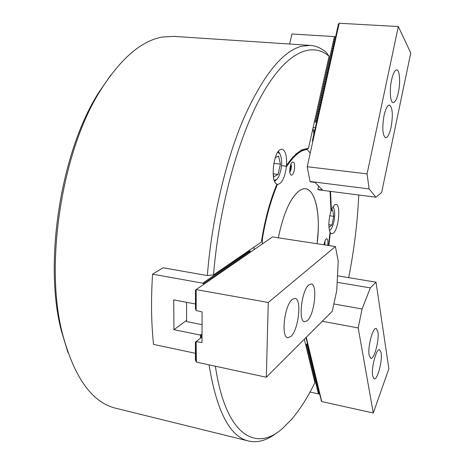 <?xml version="1.0" encoding="UTF-8"?>
<svg xmlns="http://www.w3.org/2000/svg" width="465" height="465" viewBox="0 0 465 465"><rect width="100%" height="100%" fill="white"/><g stroke="black" fill="none" stroke-linecap="round" stroke-linejoin="round"><path stroke-width="0.7" d="M286.521 165.464C287.004 155.915 285.516 150.497 282.057 149.213L280.476 149.521C273.257 152.177 270.235 182.013 276.919 184.123C269.915 200.932 264.725 220.259 261.347 242.114L213.545 274.856C219.015 206.082 239.341 133.728 263.19 92.599C287.138 51.377 311.963 41.571 329.081 56.236L308.51 148.172L301.384 150.015L292.741 157.147L285.83 166.162L281.528 165.645L285.83 166.162L286.364 167.045C293.555 155.92 300.471 150.061 307.109 149.48L310.289 153.008M329.987 232.564L331.696 233.767L333.242 233.244C338.654 229.623 341.077 204.472 335.986 204.391L334.591 204.815L330.999 210.238M67.966 352.621L61.206 330.266C43.483 262.103 60.898 151.567 98.638 92.68L110.85 75.01M309.986 45.367L173.77 36.369L162.413 37.031C141.459 40.705 120.894 58.363 100.725 90.007C62.147 150.183 44.256 263.731 62.38 333.399C74.051 377.121 91.663 402.027 115.21 408.107L116.825 408.502M215.388 366.211C225.647 436.036 256.192 452.619 283.04 427.986L291.788 419.105C300.012 409.427 307.72 397.296 314.91 382.701L304.325 339.235M276.791 432.752C267.044 440.489 257.436 443.192 247.973 440.878C229.53 436.118 216.562 410.769 209.052 364.839M195.41 353.301L153.531 344.408C151.253 322.89 150.933 299.477 152.572 274.176L163.07 267.788L207.355 275.553C211.709 219.817 225.612 160.698 243.794 118.186C263.097 75.429 282.278 51.464 301.337 46.297L310.277 45.384C316.119 45.866 321.478 48.232 326.337 52.475L329.081 56.236M308.51 148.172L307.772 148.736L300.762 150.579L295.438 154.374L300.762 150.579L305.999 148.841L307.109 149.48M330.539 191.365L331.394 209.994M330.336 232.733L328.889 245.537M348.68 277.651C354.138 249.99 357.498 222.444 358.765 195.009M207.355 275.553L213.545 274.856M202.013 334.602L201.2 334.44L201.194 337.59M201.2 334.44L200.392 335.073L200.496 338.142M152.572 274.176L202.804 283.179L249.821 250.879L248.787 250.716M203.961 284.173L202.804 283.179M195.463 303.994L173.736 299.878L173.933 329.691L200.392 335.073M249.821 250.879L250.205 251.24M186.61 320.35L173.933 329.691M250.205 251.176L250.722 251.914M250.31 252.199L249.316 251.809L249.85 252.518M205.048 283.452L203.937 283.046L204.49 283.836M206.105 282.72L204.995 282.313L205.547 283.104M207.157 281.993L206.053 281.587L206.605 282.377M208.204 281.273L207.105 280.866L207.652 281.651M209.25 280.552L208.146 280.145L208.698 280.93M210.285 279.837L209.192 279.43L209.738 280.215M211.319 279.122L210.227 278.715L210.779 279.494M212.354 278.407L211.261 278.006L211.808 278.785M213.377 277.698L212.29 277.297L212.836 278.076M214.4 276.995L213.313 276.594L213.859 277.367M215.417 276.291L214.33 275.89L214.882 276.663M216.428 275.594L215.347 275.193L215.894 275.96M217.44 274.896L216.359 274.495L216.905 275.263M218.445 274.205L217.364 273.798L217.911 274.571M219.445 273.513L218.37 273.112L218.916 273.873M220.439 272.821L219.37 272.42L219.916 273.188M221.433 272.135L220.364 271.74L220.91 272.502M222.421 271.455L221.357 271.054L221.898 271.816M223.403 270.775L222.34 270.374L222.886 271.136M224.386 270.101L223.328 269.7L223.868 270.456M225.362 269.427L224.304 269.026L224.851 269.781M226.333 268.753L225.281 268.357L225.821 269.107M227.304 268.084L226.252 267.689L226.792 268.439M228.269 267.416L227.216 267.02L227.763 267.77M229.228 266.753L228.181 266.358L228.722 267.102M230.187 266.096L229.14 265.695L229.681 266.439M231.14 265.434L230.094 265.038L230.634 265.782M232.087 264.783L231.047 264.382L231.587 265.126M233.035 264.126L231.994 263.731L232.535 264.469M233.976 263.475L232.942 263.08L233.482 263.818M234.912 262.83L233.883 262.434L234.418 263.173M235.848 262.184L234.819 261.789L235.354 262.522M236.778 261.539L235.749 261.15L236.29 261.882M237.708 260.9L236.679 260.51L237.22 261.237M238.626 260.266L237.603 259.871L238.144 260.598M239.551 259.627L238.528 259.238L239.062 259.964M240.463 258.999L239.446 258.604L239.981 259.331M241.376 258.366L240.359 257.976L240.899 258.697M242.288 257.738L241.271 257.348L241.806 258.069M243.189 257.116L242.178 256.721L242.713 257.441M244.096 256.488L243.085 256.099L243.619 256.82M244.991 255.872L243.986 255.483L244.52 256.198M245.886 255.25L244.881 254.861L245.415 255.576M246.781 254.64L245.776 254.25L246.311 254.96M247.665 254.024L246.665 253.634L247.2 254.349M248.548 253.413L247.554 253.024L248.083 253.733M249.432 252.803L248.438 252.419L248.967 253.123M291.997 174.98C294.746 173.724 295.676 162.07 293.02 162.047L292.421 162.175C289.66 163.337 288.707 175.131 291.363 175.125L291.997 174.98M327.622 245.346C328.197 241.585 327.93 239.388 326.825 238.748L326.198 238.958C325.186 239.94 324.477 241.887 324.064 244.805M299.948 190.325L300.466 190.016C313.724 182.117 321.495 210.878 317.113 243.741L318.17 231.006C319.554 203.536 311.812 183.35 300.466 190.016L300.477 190.011C291.067 196.306 283.679 212.238 278.303 237.807C283.522 212.825 290.741 196.997 299.948 190.325M276.878 184.216L277.489 184.32C270.909 199.909 265.904 217.887 262.475 238.26L262.138 237.144M328.534 245.485L330.022 232.169C328.191 226.827 328.517 219.806 330.999 211.104L330.08 191.301M277.489 184.32L277.646 184.343C281.819 183.71 284.725 177.944 286.364 167.045M262.341 243.945L262.475 238.26M254.082 247.089L254.03 249.629M202.048 324.646L186.61 321.582L186.57 302.308M292.206 299.437C284.475 305.197 280.784 337.358 287.759 337.73L290.933 336.433C298.582 329.9 301.994 298.914 295.066 298.373L292.206 299.437M308.801 284.923C301.611 290.259 298.077 321.536 304.592 321.786L307.382 320.635C314.503 314.59 317.787 284.4 311.318 283.981L308.801 284.923M196.468 289.375L272.513 236.923L335.393 246.537L338.212 261.074L336.747 290.608L332.26 311.312L266.317 377.225L196.375 362.101L196.125 341.618L201.99 342.542L202.089 311.934L196.16 310.498L196.189 289.619L268.27 302.483L266.317 377.225M196.102 361.52L195.405 360.044L195.422 342.205L196.108 341.63L196.085 361.485M202.008 336.945L196.404 341.386M196.16 310.271L195.457 308.801L195.474 290.311L196.189 289.643M335.393 246.537L268.27 302.483M329.423 230.448L330.476 229.78C332.783 226.943 334.184 222.235 334.684 215.644C334.823 212.156 334.486 209.581 333.661 207.936L332.818 206.954M328.935 227.339L331.876 225.077L333.765 216.33L332.585 209.849L330.999 211.005M329.766 215.772L333.765 216.33M328.831 224.642L331.876 225.077M324.506 242.434L324.454 244.863M324.175 244.044L324.686 244.119M274.315 180.496L277.053 179.159L278.616 176.805C282.011 168.545 282.534 161.006 280.186 154.188L277.814 152.165M276.146 179.984L274.664 181.373M273.135 173.741L273.839 176.764L278.07 174.422L280.418 164.128L278.593 156.007L275.257 157.716M278.366 151.387L279.424 153.055M273.844 163.343L280.418 164.128M273.147 173.811L278.07 174.422M290.23 166.36L290.73 166.435L290.881 168.446L290.224 170.347L289.736 170.277M290.224 166.371L290.73 166.435M289.875 168.324L290.881 168.446M313.05 130.217L315.049 130.427L314.357 131.136L314.741 131.822L313.863 133.333L314.346 133.612L313.555 134.71L313.945 135.396L313.16 136.495L313.544 137.187L312.666 138.698L313.143 138.983L312.265 140.488L312.933 140.883L339.194 23.25L338.2 24.395L338.113 24.79L338.63 24.93L337.73 26.505L338.247 26.65L337.346 28.226L337.863 28.371L337.049 29.545L336.956 29.946L337.474 30.091L336.573 31.661L337.09 31.812L336.189 33.387L336.707 33.538L335.806 35.108L336.323 35.264L335.428 36.793M372.68 376.005L374.18 378.853C377.452 380.219 382.625 360.608 381.137 352.732L379.591 349.697C376.377 348.198 371.07 368.239 372.68 376.005M369.152 355.254L370.797 358.346C374.215 359.718 379.434 339.991 377.888 331.777L376.202 328.482C372.837 326.976 367.484 347.152 369.152 355.254M305.953 337.607L307.906 345.088M319.472 393.675L321.379 400.452L320.972 400.103L321.739 401.58L373.279 413.001L388.874 368.774L376.005 282.168L337.48 275.797M306.272 337.288L321.739 401.58M306.156 337.404L306.272 337.718L306.063 337.491M307.772 345.17L308.161 346.163M308.028 346.239L308.423 347.233M308.289 347.309L308.679 348.297M308.545 348.378L308.934 349.36M308.801 349.442L309.19 350.424M309.056 350.5L309.446 351.482M309.312 351.557L309.702 352.534M309.568 352.61L309.952 353.586M309.824 353.667L310.207 354.638M310.074 354.714L310.457 355.684M310.329 355.76L310.707 356.731M310.579 356.806L310.963 357.771M310.829 357.847L311.213 358.811M311.079 358.887L311.463 359.846M311.329 359.922L311.713 360.881M311.579 360.956L311.957 361.915M311.829 361.991L312.207 362.944M312.079 363.02L312.451 363.967M312.323 364.043L312.701 364.996M312.573 365.066L312.945 366.013M312.817 366.089L313.189 367.036M313.067 367.106L313.439 368.053M313.311 368.123L313.683 369.065M313.555 369.14L313.927 370.076M313.799 370.152L314.166 371.087M314.044 371.157L314.41 372.093M314.282 372.163L314.654 373.093M314.526 373.168L314.892 374.098M314.77 374.168L315.136 375.092M315.008 375.168L315.375 376.092M315.253 376.162L315.613 377.086M315.491 377.156L315.851 378.074M315.729 378.15L316.09 379.068M315.968 379.138L316.328 380.05M316.206 380.126L316.566 381.038M316.444 381.108L316.805 382.021M316.682 382.091L317.037 382.997M316.915 383.067L317.275 383.974M317.153 384.044L317.508 384.95M317.386 385.02L317.74 385.921M317.624 385.991L317.973 386.892M317.857 386.961L318.211 387.862M318.089 387.926L318.444 388.827M318.322 388.891L318.676 389.786M318.554 389.856L318.903 390.751M318.787 390.815L319.135 391.704M319.019 391.774L319.368 392.663M319.246 392.727L319.595 393.617M322.309 321.257L358.195 327.947L373.279 413.001M358.195 327.947L362.078 308.981L370.343 287.887L376.005 282.168M333.853 303.959L362.078 308.981M337.16 282.302L370.343 287.887M398.371 92.442C400.568 82.474 399.691 69.814 396.697 69.895C394.768 70.081 393.053 73.441 391.559 79.992C389.304 90.152 390.275 102.753 393.192 102.62C395.169 102.416 396.895 99.022 398.371 92.442M391.112 127.096C393.134 114.797 392.582 107.444 389.461 105.055C387.415 105.235 385.601 108.764 384.026 115.64C381.998 128.084 382.532 135.46 385.642 137.768C387.729 137.564 389.548 134.007 391.112 127.096M312.916 141.244L312.265 140.488M313.137 139.25L312.666 138.698M313.538 137.46L313.067 136.908M313.933 135.675L313.462 135.123M314.328 133.891L313.863 133.333M314.729 132.107L314.264 131.549M315.125 130.322L314.66 129.764L315.439 128.654L315.061 127.98L315.84 126.869L315.456 126.201L316.235 125.085L315.857 124.422L316.636 123.301L316.252 122.638L316.956 121.022M315.52 128.538L315.061 127.98M315.915 126.759L315.456 126.201M316.31 124.98L315.857 124.422M316.787 121.772L315.764 122.045L316.252 122.638M316.671 120.778L317.351 119.243M317.066 118.999L317.746 117.465M317.461 117.221L318.147 115.692M317.862 115.448L318.542 113.913M318.258 113.669L318.938 112.141M318.653 111.896L319.333 110.368M319.048 110.124L319.728 108.595M319.443 108.351L320.123 106.822M319.839 106.584L320.519 105.055M320.234 104.811L320.914 103.288M320.629 103.044L321.309 101.521M321.024 101.277L321.704 99.754M321.42 99.51L322.1 97.987M321.815 97.743L322.489 96.226M322.21 95.982L322.884 94.459M322.6 94.221L323.28 92.698M322.995 92.454L323.675 90.937M323.39 90.698L324.064 89.181M323.779 88.937L324.46 87.42M324.175 87.176L324.849 85.665M325.076 84.647L324.157 84.828L324.57 85.403L325.244 83.909M324.959 83.665L325.634 82.154M325.86 81.137L324.942 81.317L325.355 81.898L326.023 80.398M326.25 79.387L325.331 79.567L325.744 80.149L326.418 78.649M326.645 77.632L325.721 77.812L326.134 78.399L326.808 76.894M326.523 76.655L327.197 75.144M327.424 74.133L326.506 74.313L326.918 74.9L327.593 73.394M327.813 72.383L326.895 72.563L327.302 73.15L327.982 71.651M327.697 71.407L328.371 69.901M328.087 69.657L328.761 68.157M328.476 67.913L329.15 66.408M328.865 66.17L329.54 64.664M329.255 64.426L329.929 62.926M329.644 62.682L330.319 61.182M330.034 60.938L330.708 59.444M330.423 59.2L331.092 57.701M330.813 57.462L331.481 55.963M331.202 55.724L331.871 54.231M331.586 53.986L332.26 52.493M331.975 52.249L332.644 50.761M332.365 50.516L333.033 49.023M332.748 48.784L333.417 47.291M333.138 47.052L333.806 45.558M333.527 45.32L334.19 43.832M333.911 43.588L334.579 42.1M334.294 41.862L334.963 40.374M334.684 40.135L335.352 38.647M335.067 38.403L335.736 36.921M336.166 35.689L335.806 35.108M336.55 33.968L336.189 33.387M336.927 32.248L336.573 31.661M337.311 30.527L336.956 29.946M337.695 28.807L337.346 28.226M338.078 27.092L337.73 26.505M312.933 140.883L307.226 166.726L367.077 173.887L398.331 26.54L339.194 23.25M314.66 129.764L315.043 130.438M338.456 25.372L338.113 24.79M307.226 166.726L310.062 181.484L310.428 181.85L315.078 182.437L322.425 190.005L317.874 189.418L318.612 186.076M317.874 189.418L318.223 189.772L375.877 197.218L381.643 192.481L410.769 52.987L398.331 26.54M375.877 197.218L369.117 188.918L367.077 173.887M310.062 181.484L369.117 188.918M310.045 392.042L318.409 393.872L306.47 344.617L305.592 344.449M319.682 393.57L318.409 393.872M306.47 344.617L307.394 343.286M306.865 344.53L307.795 344.635M308.004 345.03L307.127 345.565L308.057 345.71M319.455 392.611L318.63 393.099L319.502 393.216M319.223 391.658L318.397 392.146L319.269 392.262M318.99 390.699L318.165 391.187L319.037 391.303M318.763 389.74L317.932 390.228L318.81 390.344M318.531 388.775L317.7 389.263L318.577 389.379M318.298 387.81L317.467 388.298L318.345 388.42M318.066 386.839L317.235 387.333L318.112 387.45M317.827 385.874L316.996 386.363L317.88 386.485M317.595 384.898L316.764 385.392L317.642 385.514M317.363 383.927L316.525 384.416L317.409 384.538M317.124 382.945L316.293 383.445L317.176 383.561M316.892 381.968L316.055 382.463L316.938 382.585M316.653 380.986L315.816 381.48L316.7 381.602M316.415 380.004L315.578 380.498L316.467 380.62M316.183 379.016L315.34 379.516L316.229 379.638M315.944 378.028L315.101 378.527L315.991 378.65M315.706 377.034L314.863 377.534L315.752 377.661M315.462 376.04L314.619 376.54L315.514 376.667M315.224 375.04L314.381 375.546L315.27 375.674M314.985 374.046L314.142 374.546L315.032 374.674M314.741 373.04L313.898 373.546L314.793 373.674M314.503 372.041L313.654 372.546L314.549 372.674M314.259 371.029L313.41 371.541L314.305 371.669M314.015 370.024L313.166 370.529L314.067 370.657M313.776 369.012L312.922 369.518L313.823 369.652M313.532 367.995L312.678 368.507L313.579 368.635M313.282 366.978L312.434 367.49L313.334 367.623M313.038 365.961L312.184 366.472L313.09 366.606M312.794 364.938L311.939 365.455L312.84 365.583M312.55 363.915L311.69 364.432L312.596 364.56M312.3 362.886L311.445 363.403L312.352 363.537M312.05 361.857L311.195 362.375L312.102 362.508M311.806 360.828L310.946 361.346L311.852 361.479M311.556 359.794L310.696 360.311L311.602 360.445M311.306 358.753L310.446 359.276L311.358 359.41M311.056 357.719L310.196 358.236L311.108 358.375M310.806 356.672L309.94 357.196L310.853 357.335M310.556 355.626L309.69 356.149L310.603 356.289M310.3 354.58L309.434 355.103L310.353 355.243M310.05 353.528L309.184 354.057L310.097 354.196M309.795 352.476L308.929 353.005L309.847 353.144M309.539 351.424L308.673 351.953L309.591 352.092M309.289 350.366L308.417 350.895L309.335 351.034M309.033 349.302L308.161 349.831L309.08 349.976M308.777 348.239L307.906 348.773L308.824 348.913M308.522 347.175L307.644 347.704L308.568 347.849M308.26 346.105L307.388 346.64L308.312 346.78M315.125 127.701L313.131 127.497M315.764 122.045L314.398 121.842M315.346 121.935L334.428 36.596L291.944 33.98L289.619 44.018M334.428 36.596L335.951 37.107M313.933 134.327L312.933 128.392M317.182 119.993L316.2 120.377L317.165 121.208M317.583 118.215L316.595 118.598L317.566 119.429M317.979 116.442L316.991 116.82L317.961 117.651M318.374 114.663L317.392 115.041L318.362 115.872M318.769 112.89L317.787 113.268L318.757 114.099M319.164 111.118L318.182 111.495L319.153 112.327M319.56 109.345L318.577 109.717L319.548 110.554M319.961 107.572L318.973 107.95L319.943 108.781M320.356 105.799L319.368 106.177L320.339 107.008M320.745 104.032L319.763 104.404L320.734 105.241M321.141 102.265L320.158 102.637L321.129 103.468M321.536 100.498L320.554 100.87L321.524 101.701M321.931 98.731L320.949 99.103L321.92 99.94M322.326 96.97L321.344 97.336L322.315 98.173M322.722 95.203L321.733 95.575L322.71 96.406M323.111 93.442L322.129 93.814L323.099 94.645M323.506 91.681L322.524 92.053L323.495 92.884M323.902 89.919L322.913 90.291L323.89 91.123M324.291 88.164L323.309 88.53L324.279 89.367M324.686 86.403L323.704 86.769L324.675 87.606M324.157 84.828L325.07 85.851M325.471 82.892L324.489 83.258L325.459 84.095M324.942 81.317L325.849 82.34M325.331 79.567L326.244 80.584M325.721 77.812L326.633 78.835M327.035 75.882L326.052 76.243L327.029 77.08M326.506 74.313L327.418 75.33M326.895 72.563L327.808 73.58M328.209 70.639L327.226 71L328.197 71.837M328.598 68.89L327.616 69.25L328.586 70.087M328.988 67.146L328.005 67.506L328.976 68.343M329.377 65.402L328.395 65.757L329.365 66.6M329.766 63.659L328.784 64.013L329.755 64.856M330.156 61.915L329.174 62.275L330.144 63.112M330.539 60.177L329.563 60.531L330.534 61.368M330.929 58.439L329.947 58.793L330.923 59.63M331.318 56.701L330.336 57.05L331.312 57.892M331.708 54.963L330.725 55.312L331.702 56.155M332.091 53.225L331.115 53.574L332.086 54.417M332.481 51.487L331.504 51.842L332.475 52.679M332.87 49.755L331.888 50.104L332.864 50.947M333.254 48.023L332.277 48.372L333.248 49.214M333.643 46.291L332.661 46.639L333.638 47.477M334.027 44.559L333.05 44.907L334.021 45.75M334.416 42.832L333.434 43.175L334.411 44.018M334.8 41.1L333.824 41.449L334.794 42.286M335.189 39.374L334.207 39.723L335.184 40.56M335.573 37.648L334.597 37.996L335.567 38.833M196.172 289.654L196.149 310.236M324.779 244.91L324.733 241.661M289.765 171.44C290.735 170.899 291.224 169.394 291.23 166.918L290.544 165.238M306.947 344.577L307.446 343.391M316.287 122.493L315.857 121.964M334.974 38.328L334.661 37.816M334.597 40.054L334.277 39.542M334.213 41.786L333.887 41.275M333.829 43.518L333.504 43.001M333.446 45.256L333.114 44.733M333.062 46.988L332.731 46.465M332.678 48.726L332.341 48.197M332.301 50.458L331.958 49.929M331.917 52.196L331.568 51.662M331.533 53.94L331.179 53.399M331.15 55.678L330.789 55.137M330.766 57.422L330.406 56.875M330.382 59.165L330.016 58.613M329.993 60.909L329.627 60.351M329.609 62.653L329.237 62.095M329.226 64.397L328.848 63.833M328.842 66.146L328.459 65.577M328.459 67.896L328.069 67.32M328.075 69.645L327.68 69.07M327.686 71.401L327.29 70.814M326.529 76.649L326.116 76.062M324.959 83.653L324.547 83.072M324.181 87.158L323.762 86.583M323.785 88.914L323.373 88.344M323.396 90.675L322.977 90.1M323.001 92.43L322.582 91.861M322.605 94.192L322.193 93.622M322.216 95.947L321.797 95.389M321.821 97.714L321.402 97.15M321.425 99.475L321.007 98.917M321.036 101.236L320.612 100.678M320.641 103.003L320.216 102.445M320.246 104.77L319.821 104.218M319.85 106.537L319.426 105.985M319.455 108.304L319.031 107.758M319.06 110.071L318.635 109.525M318.665 111.844L318.24 111.298M318.269 113.617L317.845 113.076M317.874 115.39L317.45 114.849M317.479 117.163L317.049 116.628M317.078 118.935L316.653 118.401M316.682 120.714L316.258 120.179M61.206 330.266L62.38 333.399M98.638 92.68L100.725 90.007M115.21 408.107L247.973 440.878M333.236 207.309L332.899 206.815M329.964 230.198L329.464 230.611M324.919 244.933L324.965 240.992M289.893 172.585L291.445 166.429M291.433 166.232L290.945 164.162"/></g></svg>

